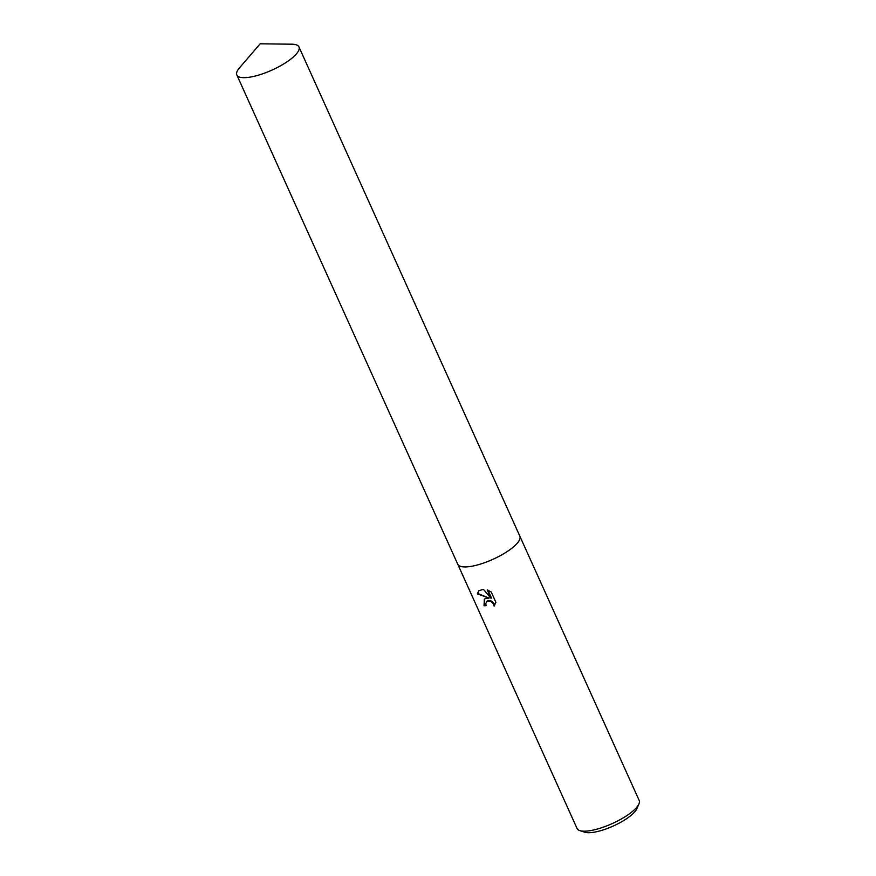<?xml version="1.0" encoding="UTF-8"?>
<svg xmlns="http://www.w3.org/2000/svg" width="876" height="876" viewBox="0 0 876 876"><rect width="100%" height="100%" fill="white"/><g stroke="black" fill="none" stroke-linecap="round" stroke-linejoin="round"><path stroke-width="1.31" d="M485.851 598.33L489.071 598.122L477.332 593.873L478.734 590.774L483.421 589.318L491.042 598.363L487.264 589.986L491.217 591.979L495.882 602.316L494.086 606.148L493.681 604.177L491.151 601.505L487.1 601.1L485.698 603.673L486.191 605.612A34.076 10.019 155.7 0 1 484.034 605.787L484.362 599.195L485.851 598.33M457.71 564.166A34.076 10.019 -24.3 0 0 457.743 564.221L577.054 828.477A34.076 10.019 -24.3 0 0 579.824 830.612A34.076 10.019 -24.3 0 0 590.709 830.568A34.076 10.019 -24.3 0 0 638.933 803.916A34.076 10.019 -24.3 0 0 639.173 800.434L519.851 536.178A34.076 10.019 -24.3 0 0 519.829 536.112M519.851 536.178A34.076 10.019 -24.3 0 1 505.353 552.734A34.076 10.019 -24.3 0 1 471.397 566.312A34.076 10.019 -24.3 0 1 457.743 564.221A34.076 10.019 -24.3 0 0 471.397 566.312A34.076 10.019 -24.3 0 0 505.353 552.734A34.076 10.019 -24.3 0 0 519.851 536.178L298.946 46.921A34.076 10.019 -24.3 0 0 291.971 44.205L260.15 43.8L239.411 67.945A34.076 10.019 -24.3 0 0 236.827 74.964A34.076 10.019 -24.3 0 0 250.481 77.055A34.076 10.019 -24.3 0 0 284.448 63.477A34.076 10.019 -24.3 0 0 298.946 46.921M579.824 830.612L584.73 832.2A30.069 8.837 -24.3 0 0 594.333 832.167A30.069 8.837 -24.3 0 0 636.885 808.658L638.933 803.916M484.592 598.987L484.472 605.382A33.222 9.767 -24.3 0 0 486.049 605.261M478.964 590.577L477.792 593.446L489.071 598.122M486.727 601.33L488.304 600.454L491.6 601.1L494.119 603.761L494.535 605.579M488.009 590.26L491.48 597.958L491.042 598.363M457.743 564.221L236.827 74.964"/></g></svg>

